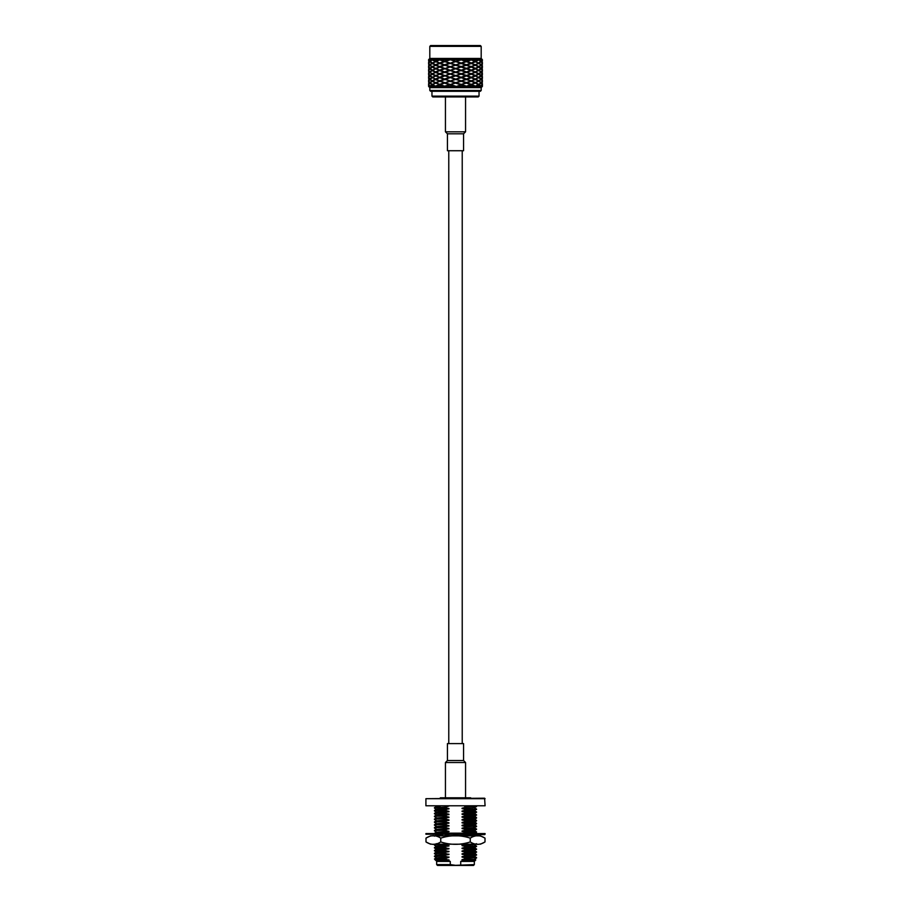 <?xml version="1.0" encoding="UTF-8"?>
<svg xmlns="http://www.w3.org/2000/svg" width="911" height="911" viewBox="0 0 911 911"><rect width="100%" height="100%" fill="white"/><g stroke="black" fill="none" stroke-linecap="round" stroke-linejoin="round"><path stroke-width="1.37" d="M448.77 743.592L448.77 150.725M479.038 91.282L479.038 96.122L431.962 96.122L431.962 91.282M479.038 96.122L478.229 96.93L432.771 96.93L431.962 96.122M429.685 75.715L428.751 77.241L428.751 74.19L432.201 77.241L436.711 75.715M431.814 77.503L429.912 75.966L428.842 77.503L429.912 79.018L431.814 77.503L433.602 77.503M434.98 79.28L432.201 80.806L430.174 79.28L432.201 77.754L436.711 79.28M439.045 81.068L435.515 79.53L432.623 81.068L435.515 82.594L440.639 81.068M443.828 82.844L439.694 84.37L436.062 82.844L439.694 81.318L445.217 82.844L440.343 84.632L444.557 86.158L450.239 84.632L444.557 86.158M443.828 79.28L439.694 80.806L436.062 79.28L439.694 77.754L450.239 81.068L444.124 83.254M443.828 75.715L439.694 77.241L436.062 75.715L439.694 74.19L455.5 79.28L449.909 81.318L455.5 82.844L445.297 86.408L428.603 86.408L429.81 87.615L481.19 87.615L481.19 90.474L429.81 90.474L430.618 91.282L480.382 91.282L481.19 90.474M428.614 73.039L428.614 74.827M428.671 73.928L429.912 75.465L431.814 73.928L433.602 73.928M428.614 69.475L428.614 71.252M428.671 70.363L429.912 71.901L431.814 70.363L433.602 70.363M429.685 72.151L428.751 70.625L428.751 73.677L429.685 72.151L432.201 73.677L436.711 72.151M434.98 75.715L432.201 74.19L430.174 75.715M439.045 77.503L435.515 79.018L432.623 77.503L435.515 75.966L440.639 77.503M449.909 81.318L445.217 82.844L449.123 81.068M443.828 72.151L439.694 73.677L436.062 72.151L439.694 70.625L460.761 77.503L455.5 79.28L460.761 81.068L455.5 83.106L461.091 84.882L456.309 86.408L445.297 86.408M443.828 68.587L439.694 70.113L436.062 68.587L439.694 67.061L465.783 75.715L460.761 77.503L465.783 79.28L460.761 81.068L466.443 83.106L460.306 84.632M455.5 83.106L450.239 84.632L454.691 82.844M443.828 65.023L439.694 66.549L436.062 65.023L439.694 63.497L465.783 72.151L440.343 81.068L444.557 82.594M431.814 73.928L429.912 72.413L428.842 73.928M429.685 68.587L428.751 70.113L428.751 67.061L432.201 70.113L436.711 68.587M431.814 70.363L429.912 68.837L428.842 70.363M439.045 73.928L435.515 72.413L432.623 73.928L435.515 75.465L440.639 73.928M443.828 61.458L439.694 62.984L436.062 61.458L439.694 59.921L465.783 68.587L440.343 77.503L450.239 81.068L454.691 79.28M455.5 79.53L450.239 81.068L455.5 82.844L460.306 81.068M467.172 82.844L471.306 84.37L474.938 82.844L471.306 81.318L460.761 84.632L465.703 82.844M482.397 85.782L482.249 84.882L480.826 86.408L478.799 84.882L474.938 86.408L471.306 84.882L467.172 86.408L456.309 86.408M466.876 86.01L470.657 84.632L465.783 82.844L466.876 82.434L465.783 82.844L460.761 81.068L465.703 79.28M461.091 81.318L455.5 82.844L465.783 86.408M449.123 77.503L444.557 79.018M449.909 77.754L445.297 79.28L444.124 78.87M434.98 72.151L432.201 70.625L430.174 72.151M428.614 65.911L428.614 67.699M428.671 66.799L429.912 68.325L431.814 66.799L433.602 66.799M428.614 62.347L428.614 64.134M428.671 63.235L429.912 64.761L431.814 63.235L433.602 63.235M429.685 65.023L428.751 63.497L428.751 66.549L429.685 65.023L432.201 66.549L436.711 65.023M434.98 68.587L432.201 67.061L430.174 68.587M439.045 70.363L435.515 71.901L432.623 70.363L435.515 68.837L440.639 70.363M449.909 74.19L445.217 75.715L449.123 73.928M461.091 77.754L455.5 79.28L460.306 77.503M449.909 59.921L445.217 61.458L450.239 59.67L470.657 66.799L465.783 68.587L470.657 70.363L465.783 72.151L470.657 73.928L465.783 75.715L470.657 77.503L465.783 79.28L470.657 81.068L466.876 82.434M471.955 84.632L475.485 86.158L478.377 84.632L475.485 83.106L470.361 84.632M466.443 79.53L460.761 81.068L449.909 77.241L454.691 75.715M455.5 75.966L450.239 77.503L444.557 75.465M461.091 59.921L455.5 61.458L460.761 59.67L470.657 63.235L440.343 73.928L444.124 75.306M431.814 66.799L429.912 65.273L428.842 66.799M482.386 83.732L481.088 86.158L479.186 84.632L477.398 84.632M429.685 61.458L428.751 62.984L428.751 59.921L432.201 62.984L436.711 61.458M431.814 63.235L429.912 61.709L428.842 63.235M439.045 66.799L435.515 65.273L432.623 66.799L435.515 68.325L440.639 66.799M481.19 46.359L429.81 46.359L430.618 45.55L480.382 45.55L481.19 46.359L481.19 58.463L429.81 58.463L428.603 59.67L470.657 59.67L440.343 70.363L450.239 73.928L454.691 72.151M455.5 72.413L450.239 73.928L455.5 75.715L460.306 73.928M467.172 75.715L471.306 77.241L474.938 75.715L471.306 74.19L461.877 77.503L461.091 77.241L465.703 75.715M471.955 81.068L475.485 82.594L478.377 81.068L475.485 79.53L470.361 81.068M467.172 79.28L471.306 77.754L474.938 79.28L471.306 80.806L465.783 79.28L466.876 78.87M481.315 82.844L482.249 84.37L482.249 81.318L481.315 82.844L478.799 81.318L474.289 82.844M461.091 74.19L455.5 75.715L466.876 79.69M449.123 70.363L444.557 71.901M449.909 70.625L445.297 72.151L444.124 71.741M434.98 65.023L432.201 63.497L430.174 65.023M428.671 59.67L428.614 60.559M480.826 82.844L478.799 84.37L476.02 82.844M482.158 84.632L481.088 83.106L479.186 84.632M431.814 59.67L429.912 61.196L428.842 59.67M434.98 61.458L432.201 59.921L430.174 61.458M439.045 63.235L435.515 64.761L432.623 63.235L435.515 61.709L440.639 63.235M449.909 67.061L445.217 68.587L449.123 66.799M461.091 70.625L455.5 72.151L460.306 70.363M466.443 72.413L460.761 73.928L465.783 75.715L466.876 75.306M481.315 79.28L482.249 80.806L482.249 77.754L481.315 79.28L478.799 77.754L474.289 79.28M471.955 77.503L475.485 75.966L478.377 77.503L475.485 79.018L470.361 77.503M482.386 80.168L482.329 81.068L481.088 79.53L479.186 81.068L477.398 81.068M480.826 79.28L478.799 80.806L476.02 79.28M455.5 68.837L450.239 70.363L460.761 73.928L465.703 72.151M450.239 59.67L455.5 61.458L440.343 66.799L450.239 70.363L454.691 68.587M482.158 81.068L481.088 82.594L479.186 81.068M440.343 59.67L445.217 61.458L440.343 63.235L450.239 66.799L454.691 65.023M455.5 65.273L450.239 66.799L455.5 68.587L460.306 66.799M467.172 68.587L471.306 70.113L474.938 68.587L471.306 67.061L461.877 70.363L465.703 68.587M467.172 72.151L471.306 70.625L474.938 72.151L471.306 73.677L465.783 72.151L466.876 71.741M471.955 73.928L475.485 75.465L478.377 73.928L475.485 72.413L470.361 73.928M482.386 76.604L482.329 77.503L481.088 75.966L479.186 77.503L477.398 77.503M481.315 75.715L482.249 77.241L482.249 74.19L478.799 77.241L474.289 75.715M482.158 77.503L481.088 79.018L479.186 77.503M480.826 75.715L478.799 74.19L476.02 75.715M461.091 67.061L455.5 68.587L466.876 72.561M449.123 63.235L444.557 64.761M449.909 63.497L445.297 65.023L444.124 64.613M439.045 59.67L435.515 61.196L432.623 59.67M449.123 59.67L444.557 61.196L450.239 63.235L454.691 61.458M461.091 63.497L455.5 65.023L460.306 63.235M466.443 65.273L460.761 66.799L465.783 68.587L466.876 68.177M471.955 70.363L475.485 68.837L478.377 70.363L475.485 71.901L470.361 70.363M481.315 72.151L482.249 73.677L482.249 70.625L481.315 72.151L478.799 70.625L474.289 72.151M482.386 73.039L481.088 75.465L479.186 73.928L477.398 73.928M480.826 72.151L478.799 73.677L476.02 72.151M482.158 73.928L481.088 72.413L479.186 73.928M455.5 61.709L450.239 63.235L460.761 66.799L465.703 65.023M467.172 61.458L471.306 62.984L474.938 61.458L471.306 59.921L461.877 63.235L465.703 61.458M467.172 65.023L471.306 63.497L474.938 65.023L471.306 66.549L465.783 65.023L466.876 64.613M471.955 66.799L475.485 68.325L478.377 66.799L475.485 65.273L470.361 66.799M481.315 68.587L482.249 70.113L482.249 67.061L478.799 70.113L474.289 68.587M482.386 69.475L482.329 70.363L481.088 68.837L479.186 70.363L477.398 70.363M482.158 70.363L481.088 71.901L479.186 70.363M480.826 68.587L478.799 67.061L476.02 68.587M460.306 59.67L455.5 61.458L466.876 65.421M466.876 61.048L465.783 61.458L460.761 59.67M471.955 63.235L475.485 61.709L478.377 63.235L475.485 64.761L470.361 63.235M481.315 65.023L482.249 66.549L482.249 63.497L481.315 65.023L478.799 63.497L474.289 65.023M482.386 65.911L481.088 68.325L479.186 66.799L477.398 66.799M480.826 65.023L478.799 66.549L476.02 65.023M482.158 66.799L481.088 65.273L479.186 66.799M481.315 61.458L482.249 62.984L482.249 59.921L478.799 62.984L474.289 61.458M482.386 62.347L482.329 63.235L481.088 61.709L479.186 63.235L477.398 63.235M482.158 63.235L481.088 64.761L479.186 63.235M478.377 59.67L475.485 61.196L471.955 59.67L482.158 59.67L481.088 61.196L479.186 59.67M480.826 61.458L478.799 59.921L476.02 61.458M429.685 86.408L428.751 84.882L428.603 85.782M428.614 83.732L428.614 85.52M428.671 84.632L429.912 86.158L431.814 84.632L433.602 84.632M429.685 82.844L428.751 84.37L428.751 81.318L432.201 84.37L436.711 82.844M431.814 84.632L429.912 83.106L428.842 84.632M434.98 86.408L432.201 84.882L430.174 86.408M428.614 80.168L428.614 81.956M428.671 81.068L429.912 82.594L431.814 81.068L433.602 81.068M428.614 76.604L428.614 78.392M429.685 79.28L428.751 77.754L428.751 80.806L430.174 79.28M434.98 82.844L432.201 81.318L430.174 82.844M443.828 86.408L439.694 84.882L436.062 86.408M439.045 84.632L435.515 86.158L432.623 84.632L435.515 83.106L440.639 84.632M431.814 81.068L429.912 79.53L428.842 81.068M481.19 87.615L482.397 86.408L481.315 86.408M480.826 86.408L476.02 86.408M474.938 86.408L467.172 86.408M470.657 59.67L471.955 59.67M482.158 59.67L482.386 60.559M482.329 70.363L482.386 71.252M461.877 81.068L466.443 82.594M456.309 82.844L461.091 84.37M450.694 84.632L455.5 86.158M449.909 84.882L454.691 86.408M444.124 82.434L455.5 86.408M482.329 73.928L482.386 74.827M461.877 84.632L466.443 86.158M461.091 84.882L465.703 86.408M482.329 77.503L482.386 78.392M482.329 81.068L482.386 81.956M482.329 84.632L482.386 85.52M450.694 59.67L455.5 61.196M445.297 61.458L449.909 62.984M461.877 59.67L466.443 61.196M456.309 61.458L461.091 62.984M450.694 63.235L455.5 64.761M445.297 65.023L449.909 66.549M461.877 63.235L466.443 64.761M456.309 65.023L461.091 66.549M450.694 66.799L455.5 68.325M445.297 68.587L449.909 70.113M461.877 66.799L466.443 68.325M456.309 68.587L461.091 70.113M450.694 70.363L455.5 71.901M445.297 72.151L449.909 73.677M482.329 59.67L482.397 60.308M461.877 70.363L466.443 71.901M456.309 72.151L461.091 73.677M450.694 73.928L455.5 75.465M445.297 75.715L449.909 77.241M482.329 63.235L482.386 64.134M461.877 73.928L466.443 75.465M456.309 75.715L461.091 77.241M450.694 77.503L455.5 79.018M445.297 79.28L449.909 80.806M482.329 66.799L482.386 67.699M461.877 77.503L466.443 79.018M456.309 79.28L461.091 80.806M450.694 81.068L455.5 82.594M445.297 82.844L449.909 84.37M444.557 83.106L449.123 84.632M444.124 86.01L445.217 86.408M447.426 133.803L463.574 133.803L463.574 150.725L447.426 150.725L447.426 133.803L445.445 131.81L465.555 131.81L465.555 96.93M463.574 133.803L465.555 131.81M463.574 760.526L447.426 760.526L447.426 743.592L463.574 743.592L463.574 760.526L465.555 762.518L445.445 762.518L445.445 797.398M465.555 762.518L465.555 797.398M440.298 798.195L470.702 798.195M440.298 797.797L470.702 797.797M466.284 858.037L476.567 857.57L474.722 856.499L462.036 857.069L466.284 858.037L462.036 859.927L474.733 859.369L475.77 859.961L474.335 861.419L474.335 864.585L455.5 865.325L450.273 864.585L450.273 861.419L447.688 860.542L438.464 861.009M465.327 859.665C479.482 859.87 479.015 860.075 463.904 860.291L460.727 861.419L474.335 861.419M447.688 860.542L438.168 860.588L436.278 860.77L436.665 861.419L450.273 861.419M464.564 806.269L475.246 806.406M466.284 806.713L476.567 806.269M474.733 807.681L462.036 808.604L466.284 809.572L476.544 809.082L474.722 810.539L462.036 811.086L466.284 809.936L476.544 809.48M476.544 811.929L474.722 810.881L462.036 811.45L466.284 812.418L476.567 811.952L474.722 813.398L462.036 813.933L466.284 812.783L476.544 812.339M476.544 814.787L474.722 813.728L462.036 814.297L466.284 815.265L476.567 814.798L474.722 816.245L462.036 816.78L466.284 815.641L476.544 815.186M474.733 816.598L462.036 817.156L466.284 818.124L474.472 817.862L476.567 817.657L474.733 816.233M466.284 818.124L476.567 817.657M474.733 819.444L462.036 820.002L466.284 820.97L476.567 820.504L474.733 819.091L462.036 819.638L466.284 818.488M466.284 820.97L476.567 820.504M474.733 822.303L462.036 822.861L466.284 823.829L476.567 823.35L474.733 821.938L462.036 822.485L466.284 821.346M466.284 823.829L476.567 823.35M474.733 825.15L462.036 825.708L466.284 826.676L476.567 826.209L474.733 824.785L462.036 825.332L466.284 824.193M466.284 826.676L476.567 826.209M476.544 829.044L474.722 827.985L462.036 828.554L466.284 829.522L476.567 829.056L474.722 830.502L462.036 831.037L466.284 829.898L476.544 829.443M476.544 831.891L474.722 830.832L462.036 831.413L466.284 832.381L476.544 831.891L474.722 833.349M466.284 832.381L476.544 832.301M463.858 834.624L466.284 835.228L476.544 834.749L474.722 836.207M466.284 835.228L476.544 835.148M474.733 844.748L462.036 845.67L466.284 846.638L476.544 846.148L474.722 847.606L462.036 848.152L466.284 847.002L476.544 846.558M476.544 849.006L474.722 847.947L462.036 848.517L466.284 849.485L476.567 849.018L474.722 850.464L462.036 850.999L466.284 849.861L476.544 849.405M476.544 851.853L474.722 850.794L462.036 851.364L466.284 852.343L476.567 851.865L474.722 853.311L462.036 853.846L466.284 852.707L476.544 852.252M474.733 853.664L462.036 854.222L466.284 855.19L474.472 854.928L476.567 854.723L474.733 853.3M466.284 855.19L476.567 854.723M436.267 860.781L434.889 859.62L436.153 859.187L434.456 858.982L444.716 858.526L448.964 857.388L444.716 856.044L434.433 856.511L448.964 854.529L444.716 853.197L434.433 853.664L448.964 851.683L444.716 850.35L434.433 850.817L448.964 848.836L444.716 847.492L434.433 847.959L448.964 845.977L444.716 844.645L434.456 844.725L444.944 844.201M434.456 858.982L436.278 857.923L448.964 857.388M434.456 856.135L436.278 855.076L448.964 854.529M434.456 853.277L436.278 852.218L448.964 851.683M434.456 850.43L436.278 849.371L448.964 848.836M434.456 845.123L436.267 846.524L448.964 845.977M444.716 835.865L448.964 834.578M434.456 836.173L436.278 835.114L442.461 834.761M439 833.166L444.716 832.87L448.964 831.356L444.716 830.388L434.456 830.468L444.716 830.012L448.964 828.498L444.716 827.53L434.433 827.632L444.716 827.165L448.964 825.651L444.716 824.683L434.433 824.785L444.716 824.318L448.964 822.804L444.716 821.836L434.433 821.927L444.716 821.46L448.964 819.946L444.716 818.978L434.433 819.08L444.716 818.613L448.964 817.099L444.716 816.131L434.433 816.222L444.716 815.755L448.964 814.24L444.716 813.272L434.433 813.375L444.716 812.908L448.964 811.394L444.716 810.426L434.433 810.528L444.716 810.061L448.964 808.547L444.716 807.579L434.433 807.67L444.716 807.203L448.964 806.064M434.456 833.314L436.278 832.267L448.964 831.72M434.456 830.468L436.278 829.409L448.964 828.873M434.456 827.621L436.278 826.562L448.964 826.015M434.456 824.762L436.278 823.703L448.964 823.168M434.456 821.916L436.278 820.857L448.964 820.321M434.456 819.057L436.278 818.01L448.964 817.463M434.456 816.21L436.278 815.151L448.964 814.616M434.456 813.364L436.278 812.305L448.964 811.769M434.456 808.057L436.267 809.458L448.964 808.911M436.267 806.269L440.161 806.326M436.267 857.934L448.964 857.012M466.284 855.554L462.036 856.704L472.832 856.351L476.544 855.11M436.267 855.076L448.964 854.165M434.456 850.828L436.278 851.887L448.964 851.318M434.456 847.982L436.278 849.041L448.964 848.46M436.267 846.171L448.964 845.613M466.284 844.155L462.036 845.294L472.832 844.941L476.544 843.7M466.284 835.603L465.43 835.865M466.284 832.745L464.883 833.166M436.267 832.267L448.964 831.356M436.278 831.925L434.433 830.855M436.267 829.42L448.964 828.498M436.278 829.078L434.433 828.008M466.284 827.04L462.036 828.19L472.832 827.837L476.544 826.596M436.267 826.573L448.964 825.651M436.278 826.22L434.433 825.15M436.267 823.715L448.964 822.804M436.267 820.868L448.964 819.946M436.267 818.01L448.964 817.099M434.456 813.762L436.278 814.821L448.964 814.24M434.456 810.915L436.278 811.963L448.964 811.394M436.267 809.093L448.964 808.547M466.284 807.089L462.036 808.228L472.832 807.875L476.544 806.634M462.036 859.551L474.733 859.369M448.964 860.235L444.716 858.902L436.153 859.187M436.267 860.428L448.964 859.87M466.284 858.413L476.567 857.57M436.665 861.419L436.665 864.585L450.273 864.585M460.727 861.419L460.727 864.585M436.665 864.585L437.531 865.45L473.469 865.45L474.335 864.585M462.036 859.927L463.904 860.291M485.085 798.685L425.915 798.685L425.915 805.791L485.085 805.791L484.606 798.195L425.915 798.685M485.085 805.791L425.915 805.791M472 833.166L434.809 833.166M465.305 833.166L467.491 833.166M457.117 833.166L457.937 833.166M443.509 833.166L445.695 833.166M484.686 834.624L425.915 834.214L484.686 834.624M485.005 838.12L480.45 835.865L430.55 835.865L425.995 838.12L425.995 841.946C430.914 845.123 435.834 845.123 440.742 841.946C450.569 845.123 460.408 845.123 470.258 841.946C475.178 845.123 480.097 845.123 485.005 841.946L485.005 838.12C480.086 834.943 475.166 834.943 470.258 838.12L470.258 841.946M477.045 844.201L433.955 844.201M470.258 838.12C460.431 834.943 450.592 834.943 440.742 838.12L440.742 841.946M440.742 838.12C435.822 834.943 430.903 834.943 425.995 838.12M480.45 844.201L485.005 841.946M485.085 834.214L485.085 833.576L425.915 833.576L425.915 834.214M462.23 743.592L462.23 150.725M429.81 58.463L429.81 46.359M429.81 87.615L429.81 90.474M481.19 58.463L482.397 59.67M482.397 69.726L482.397 71.001M482.397 73.301L482.397 74.565M482.397 76.866L482.397 78.13M482.397 80.43L482.397 81.694M428.603 59.67L428.603 60.308M482.397 83.994L482.397 85.258M482.397 85.771L482.397 86.408M428.603 62.597L428.603 63.872M428.603 66.161L428.603 67.437M428.603 69.726L428.603 71.001M428.603 73.301L428.603 74.565M428.603 76.866L428.603 78.13M428.603 80.43L428.603 81.694M428.603 83.994L428.603 85.258M428.603 85.771L428.603 86.408M482.397 62.597L482.397 63.872M482.397 66.161L482.397 67.437M445.445 131.81L445.445 96.93M447.426 760.526L445.445 762.518M434.456 847.572L436.278 846.513M474.722 845.089L476.544 846.148M434.456 844.725L436.278 843.666M434.456 810.505L436.278 809.446M474.722 808.023L476.544 809.082M434.456 807.658L436.278 806.599M436.278 857.593L434.456 856.534M436.278 854.734L434.456 853.687M476.544 823.738L474.722 824.797M436.278 823.373L434.456 822.314M476.544 820.891L474.722 821.95M436.278 820.526L434.456 819.467M476.544 818.044L474.722 819.091M436.278 817.668L434.456 816.609M476.544 857.957L474.722 859.016M430.55 844.201L425.995 841.946"/></g></svg>
